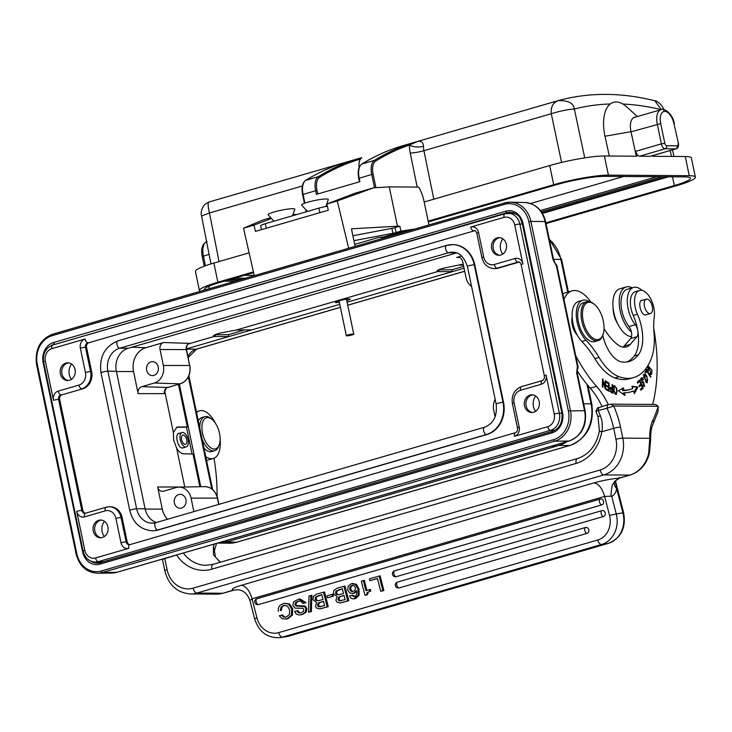 <?xml version="1.0" encoding="UTF-8"?>
<svg xmlns="http://www.w3.org/2000/svg" width="732" height="732" viewBox="0 0 732 732"><rect width="100%" height="100%" fill="white"/><g stroke="black" fill="none" stroke-linecap="round" stroke-linejoin="round"><path stroke-width="1.1" d="M532.585 412.482A8.857 7.549 90.4 0 1 525.915 404.256A8.857 7.549 90.4 0 1 531.642 395.079A8.857 7.549 90.4 0 1 532.704 394.868M533.646 412.262A8.857 7.549 -89.6 0 0 539.347 402.618A8.857 7.549 -89.6 0 0 531.908 394.813A8.857 7.549 -89.6 0 0 530.05 395.07A8.857 7.549 -89.6 0 0 524.359 404.714A8.857 7.549 -89.6 0 0 531.789 412.519A8.857 7.549 -89.6 0 0 533.646 412.262M129.71 544.681A3.797 3.23 90.4 0 1 127.185 541.863L122.107 517.542A14.173 12.069 -89.6 0 0 110.477 506.782L109.416 506.773A14.173 12.069 90.4 0 1 121.045 517.542A3.797 0.485 168.2 0 0 115.921 518.439A10.376 8.839 90.4 0 0 105.234 510.854L84.5 516.874A3.797 1.931 73.8 0 1 85.434 513.242L84.93 513.315A3.797 3.23 -89.6 0 0 85.305 513.297M85.397 513.251A3.797 3.23 90.4 0 1 82.872 510.442L59.676 399.407A3.797 3.23 90.4 0 1 62.046 394.804L82.771 388.793A14.173 12.069 -89.6 0 0 91.628 371.627L86.541 347.307A3.797 3.23 90.4 0 1 88.911 342.713L474.565 230.745A3.797 3.23 90.4 0 1 474.766 230.69M522.877 264.005A7.595 6.469 -89.6 0 0 515.063 258.46L494.329 264.481A10.376 8.839 90.4 0 1 483.642 256.905L478.563 232.584A7.595 6.469 -89.6 0 0 470.74 227.039L504.037 217.367A3.797 1.931 -106.2 0 1 504.961 213.735A3.797 1.931 -106.2 0 1 505.254 213.698A14.173 12.069 90.4 0 1 508.218 213.286A14.173 12.069 90.4 0 1 519.848 224.056A3.797 0.485 168.2 0 0 514.724 224.953L522.877 264.005A3.797 0.485 168.2 0 0 521.157 264.801C520.342 262.651 519.5 261.736 518.613 262.047A3.797 3.23 -89.6 0 0 517.817 262.157L497.092 268.177A14.173 12.069 90.4 0 1 494.118 268.598L495.18 268.598A14.173 12.069 -89.6 0 0 498.153 268.187L518.878 262.166A3.797 3.23 90.4 0 1 519.079 262.12M152.402 530.755A26.572 22.637 -89.6 0 0 152.668 530.764A26.572 22.637 -89.6 0 0 158.24 529.986L486.936 434.543A26.572 22.637 -89.6 0 0 503.534 402.371L474.793 264.81A26.572 22.637 -89.6 0 0 452.998 244.616A26.572 22.637 -89.6 0 0 452.733 244.616M511.76 213.305L513.416 212.829M100.54 562.597A15.317 13.048 90.4 0 1 99.387 562.112M577.283 369.587L577.365 366.256L556.43 266.036L553.511 259.348A4.053 0.522 -11.8 0 0 552.907 259.201L545.047 221.549L530.91 221.393L570.429 410.542A25.291 21.548 90.4 0 1 554.636 441.176A1.519 0.769 -106.2 0 1 553.52 439.694A23.772 20.249 90.4 0 0 568.371 410.908L528.852 221.75A23.772 20.249 90.4 0 0 504.366 204.384L52.137 335.686A23.772 20.249 90.4 0 0 37.295 364.472L76.805 553.63A23.772 20.249 90.4 0 0 101.3 570.997L553.52 439.694M217.624 543.08A34.413 29.317 90.4 0 0 218.85 543.117A34.413 29.317 90.4 0 0 226.06 542.11L228.155 541.497L222.876 541.552M219.179 542.622L220.661 542.613A37.963 32.336 -89.6 0 0 226.051 542.028M463.21 264.151L443.217 268.232C437.8 269.861 435.933 270.977 437.626 271.581L452.385 271.636L464.061 268.241M188.444 343.93L214.028 336.5L228.787 336.555L339.785 304.329M186.44 348.889A19.233 16.388 90.4 0 1 186.55 348.853L228.787 336.555L228.393 334.67L244.827 329.903M200.769 486.698L179.34 384.108M192.086 454.005L186.495 427.204L187.346 426.957L178.452 384.373M199.836 486.716L193.001 454.023L183.494 453.767C181.088 453.62 178.809 451.736 176.641 448.13L173.658 440.325L173.374 432.521L164.709 391.025M173.374 432.521L176.943 427.14L177.903 427.003L176.504 427.296M177.053 427.259L186.495 427.204M183.686 447.627L182.488 448.021C177.556 448.432 174.243 432.822 179.413 433.28L178.736 433.39M184.766 487.018L176.641 448.13M167.573 519.253A19.691 16.772 90.4 0 1 162.284 509.097L157.664 486.99L183.952 487.027M160.034 349.512L163.364 365.478L189.643 365.488L186.303 349.521A5.078 4.328 90.4 0 1 189.478 343.363L189.13 343.528C187.09 344.589 186.23 346.602 186.541 349.576L160.034 349.512A5.764 4.914 -89.6 0 1 163.629 342.521L145.833 347.691A19.691 16.772 90.4 0 0 133.544 371.527L138.156 393.642A5.764 4.914 -89.6 0 1 141.761 386.652L167.61 387.493A1.519 0.769 73.8 0 0 167.738 387.484A1.519 0.769 73.8 0 0 167.848 387.429M164.435 393.651A5.078 4.328 90.4 0 1 164.938 389.799A5.078 4.328 90.4 0 1 167.61 387.493L180.173 383.852A1.519 0.769 -106.2 0 0 180.301 383.833L167.738 387.484C166.914 386.798 165.853 388.344 164.554 392.132L164.435 393.651L138.156 393.642M463.393 265.039L459.659 265.185M347.096 302.206L452.385 271.636L451.992 269.751L463.667 266.366M438.688 269.824L451.992 269.751M436.986 271.041L437.626 271.581L236.061 330.105L219.609 333.161C214.202 334.78 212.335 335.897 214.028 336.5L213.387 336.098M251.964 329.821L236.061 330.105M346.794 300.77L350.344 299.205L349.201 298.958C344.488 298.894 331.166 302.746 336.638 302.609L339.373 302.362M335.503 302.362L336.638 302.609M215.089 334.744L228.393 334.67M177.903 427.003L187.346 426.957M189.13 343.528L188.49 343.811M163.364 365.478A14.475 12.334 90.4 0 1 154.324 383.01L141.761 386.652M146.665 370.328A6.972 5.938 -89.6 0 0 152.476 375.626A6.972 5.938 -89.6 0 0 158.204 366.979A6.972 5.938 -89.6 0 0 152.567 361.681A6.972 5.938 -89.6 0 0 146.665 370.328M156.374 522.511A18.977 16.168 90.4 0 1 145.101 508.804L116.361 371.243A18.977 16.168 90.4 0 1 128.219 348.258L456.558 252.924M157.664 486.99A5.764 4.914 -89.6 0 0 162.504 491.364A5.764 4.914 -89.6 0 0 163.602 491.199L176.165 487.549A14.475 12.334 90.4 0 1 178.919 487.128A14.475 12.334 90.4 0 1 191.079 498.126L193.898 511.613M174.381 502.976A6.972 5.938 -89.6 0 0 180.182 508.273A6.972 5.938 -89.6 0 0 185.919 499.627A6.972 5.938 -89.6 0 0 180.282 494.329A6.972 5.938 -89.6 0 0 174.381 502.976M471.591 286.514A14.475 12.334 90.4 0 1 466.019 277.602L462.679 261.635A5.764 4.914 -89.6 0 0 458.058 257.252A5.764 4.914 -89.6 0 0 456.75 257.417L461.654 255.999M495.107 416.847L493.734 410.259A14.475 12.334 90.4 0 1 495.152 399.315M254.278 275.653L243.536 228.174L253.977 225.136L255.441 231.385L328.293 210.23L326.838 203.99L337.278 200.952L348.679 248.24M249.118 252.833L213.872 263.062A40.489 5.216 168.2 0 0 195.444 271.49L199.443 290.65A40.489 5.216 -11.8 0 1 217.871 282.223L253.428 271.901M650.135 156.291L675.673 148.88L665.068 148.806A2.535 2.159 90.4 0 0 666.651 145.741A2.535 1.281 -106.2 0 1 664.812 143.271L660.703 123.617A12.654 6.423 -106.2 0 1 660.493 122.473A12.654 6.423 -106.2 0 1 665.077 111.401A12.654 6.423 -106.2 0 1 673.962 123.708L678.454 143.454C678.756 146.51 677.96 148.294 676.057 148.825L650.519 156.236A5.06 2.571 73.8 0 1 650.135 156.291L639.53 156.218A5.06 2.571 73.8 0 1 635.852 151.286L636.877 156.2L604.394 155.98A40.489 5.216 168.2 0 0 549.686 165.56L424.176 202.005M689.26 175.689L685.262 156.529A40.489 5.216 168.2 0 1 691.401 157.975L695.4 177.135A40.489 5.216 -11.8 0 0 689.26 175.689L608.402 175.14A40.489 5.216 -11.8 0 0 553.694 184.72L428.174 221.165M695.4 177.135A40.489 5.216 -11.8 0 1 676.972 185.562L546.035 223.58M200.147 291.373A40.489 5.216 -11.8 0 1 199.443 290.65M545.88 222.839L674.328 185.544A35.429 4.566 168.2 0 0 690.45 178.178A35.429 4.566 168.2 0 0 685.079 176.906L604.211 176.357A35.429 4.566 168.2 0 0 556.338 184.739L428.33 221.906M253.601 272.643L220.524 282.241A35.429 4.566 168.2 0 0 204.402 289.616A35.429 4.566 168.2 0 0 204.695 290.046M685.262 156.529L652.779 156.309L652.642 155.623M636.3 156.2L630.984 131.687L604.998 136.234L609.289 156.017M558.086 100.641L558.159 100.623C568.096 100.311 573.495 103.111 574.355 109.031C568.078 109.361 560.383 110.925 551.269 113.716C550.638 107.055 552.934 102.69 558.159 100.623L417.871 141.349L409.398 145.037A10.12 4.392 -179.7 0 0 423.462 146.263A12.654 6.423 73.8 0 0 423.92 150.691A10.12 1.382 -11.5 0 1 410.222 152.997L417.185 187.072M417.926 141.34L417.871 141.349C421.449 140.965 423.316 142.603 423.462 146.263M361.507 164.297A1.016 0.86 58.2 0 1 361.901 164.023L374.464 160.381A627.251 318.502 -106.2 0 1 415.593 141.999L403.03 145.641A627.251 318.502 73.8 0 0 361.901 164.023A15.18 7.713 73.8 0 0 359.174 178.105L359.924 181.692L316.38 194.337L315.629 190.75L303.066 194.401L304.896 203.13M201.556 216.068C200.294 211.365 202.663 206.717 205.262 204.072L208.904 202.023C207.723 202.929 207.915 206.58 209.471 212.957L201.565 216.059L210.962 263.932M661.234 109.635L654.884 100.778M637.407 116.544L626.83 106.982A35.511 17.989 73.2 0 0 622.905 104.054A35.511 17.989 73.2 0 0 610.268 103.971A35.511 17.989 73.2 0 0 604.998 136.234M635.715 117.038A15.18 7.695 73.2 0 0 634.562 117.202A15.18 7.695 73.2 0 0 630.993 131.687M361.736 157.655L346.922 161.937A627.251 318.502 73.8 0 0 305.793 180.319L318.356 176.668A627.251 318.502 -106.2 0 1 359.476 158.286A627.251 318.502 -106.2 0 1 361.745 157.655L360.437 159.064A12.654 6.423 73.8 0 0 359.119 167.454M542.439 213.415L668.563 176.796M224.23 281.17L235.027 281.244M667.648 176.787A25.309 3.257 -11.8 0 1 667.227 176.915L542.302 213.186M228.476 279.935L239.282 280.008M241.368 279.395L230.571 279.322M666.321 176.778A22.774 2.937 168.2 0 1 665.9 176.906L542.092 212.847M661.938 176.751L541.36 211.758M245.495 278.197L234.698 278.123M254.224 275.397L244.323 275.333M656.897 176.714L540.426 210.532M327.369 206.25A10.12 1.299 168.2 0 0 318.896 208.126L265.295 223.69A10.12 1.299 168.2 0 0 260.693 225.795L261.489 229.628M292.535 215.775L294.813 209.325A13.661 1.757 168.2 0 0 292.754 208.693A13.661 1.757 168.2 0 0 277.053 211.182A13.661 1.757 168.2 0 0 268.141 214.897L273.997 221.165M325.877 206.506L328.311 199.598A13.661 1.757 168.2 0 0 321.247 199.379A13.661 1.757 168.2 0 0 306.937 202.462A13.661 1.757 168.2 0 0 301.639 205.17L307.495 211.438M388.244 236.299L403.735 231.806L388.308 236.29A2.535 1.281 73.8 0 1 388.244 236.299L378.151 237.561L354.7 244.369M337.278 200.952L373.796 187.776L354.947 193.248L326.838 203.99M253.977 225.136L271.471 218.456M293.001 214.476L296.936 214.503M243.536 228.174L263.245 219.875L270.748 217.688M373.796 187.776L389.25 186.88L418.667 187.081A24.293 12.334 -106.2 0 1 423.938 200.861L428.806 224.184A2.535 1.281 -106.2 0 1 428.906 224.953M414.687 229.079L400.898 231.12L399.873 226.206L397.458 226.188L389.25 186.88M355.121 246.373L351.452 228.832L397.458 226.188M353.922 240.672L392.883 233.27L391.849 228.357A5.06 0.65 -11.8 0 0 395.07 227.597L399.873 226.206M391.849 228.357L352.897 235.759M392.883 233.27A5.06 0.65 168.2 0 0 396.094 232.511L400.898 231.12M381.262 237.58L403.451 231.138M403.735 231.806L408.008 231.019M566.806 441.689A34.413 29.317 90.4 0 1 558.946 445.459M228.155 541.497L558.946 445.422L569.56 445.532A34.413 29.317 -89.6 0 0 591.053 403.854A5.06 0.65 -11.8 0 1 591.813 404.037C594.439 424.505 587.146 438.322 569.944 445.477A5.06 2.571 -106.2 0 1 569.56 445.532L236.665 542.183A5.06 2.571 73.8 0 0 237.049 542.128L229.455 543.19A34.413 29.317 -89.6 0 0 236.665 542.183L226.06 542.073M558.928 445.376A37.963 32.336 -89.6 0 0 565.131 442.183M602.802 335.174A27.834 14.137 73.8 0 0 621.816 361.947A61.543 31.247 73.8 0 0 624.606 362.139A61.543 31.247 73.8 0 0 629.053 361.507A61.543 31.247 73.8 0 0 638.414 354.782A32.894 16.708 73.8 0 0 637.416 314.229A17.714 8.994 -106.2 0 1 639.567 290.448L635.376 291.665A17.714 8.994 73.8 0 0 630.572 299.342A17.714 8.994 73.8 0 0 633.226 315.437A32.894 16.708 -106.2 0 1 637.618 329.821A7.595 3.852 73.8 0 0 635.266 324.733A22.271 11.309 -106.2 0 1 628.129 308.739A22.271 11.309 -106.2 0 1 633.583 287.429L627.306 289.259A22.271 11.309 73.8 0 0 621.038 304.283A22.271 11.309 73.8 0 0 628.98 326.554A7.595 3.852 -106.2 0 1 630.609 338.577L624.021 346.181A27.834 14.137 -106.2 0 1 623.097 347.114M563.988 299.516A35.429 17.989 -106.2 0 1 571.957 290.897L565.68 292.718A35.429 17.989 73.8 0 0 562.853 294.09M577.091 370.584A116.406 59.109 73.8 0 0 590.257 388.161A55.678 28.273 -106.2 0 1 601.988 406.361M658.169 406.287L658.022 411.567L653.228 423.645A5.06 3.797 25.9 0 0 652.862 420.223A38.97 19.791 73.8 0 0 649.787 438.312L648.689 453.209A5.06 0.65 12.5 0 0 649.458 453.044L650.657 439.356A5.06 1.949 178.1 0 0 649.787 438.312L622.804 438.129A30.369 25.867 90.4 0 1 603.836 474.903A5.06 2.571 -106.2 0 1 600.167 469.971A25.309 21.557 90.4 0 0 615.969 439.328L613.672 428.321A48.083 24.412 73.8 0 0 610.259 416.151A48.083 24.412 73.8 0 0 607.038 408.255L613.663 406.004L658.169 406.287L655.579 404.457L611.055 404.156L613.663 406.004A53.143 26.983 73.8 0 1 616.737 413.672A53.143 26.983 73.8 0 1 620.507 427.122L622.804 438.129A5.06 0.65 -11.8 0 0 615.969 439.328M608.274 404.558A55.678 28.273 73.8 0 0 596.543 386.331A116.406 59.109 -106.2 0 1 575.7 355.606M571.957 290.897A35.429 17.989 -106.2 0 1 574.647 290.522A35.429 17.989 -106.2 0 1 590.88 302.078M604.046 328.586A51.78 26.288 73.8 0 0 617.204 344.305A27.834 14.137 73.8 0 0 624.332 347.215A27.834 14.137 73.8 0 0 626.455 346.922A27.834 14.137 73.8 0 0 630.298 344.36L636.886 336.747A7.595 3.852 73.8 0 0 637.938 331.779A32.894 16.708 -106.2 0 1 634.232 355.999A61.543 31.247 -106.2 0 1 626.921 361.965M582.718 300.285L578.527 301.502A22.774 11.566 73.8 0 0 572.14 317.221A12.654 6.423 73.8 0 0 577.292 335.165A22.774 11.566 73.8 0 0 581.858 341.478A75.918 38.549 -106.2 0 1 594.878 358.653A50.609 25.702 73.8 0 0 614.944 377.941A78.251 39.729 73.8 0 0 623.874 379.569A78.251 39.729 73.8 0 0 629.52 378.755L633.711 377.547A78.251 39.729 -106.2 0 1 628.056 378.353A78.251 39.729 -106.2 0 1 619.135 376.724A50.609 25.702 -106.2 0 1 599.069 357.436A75.918 38.549 73.8 0 0 586.048 340.261A22.774 11.566 -106.2 0 1 576.395 317.066A22.774 11.566 -106.2 0 1 582.718 300.285A22.774 11.566 -106.2 0 1 584.356 300.047A22.774 11.566 -106.2 0 1 589.104 301.584M633.583 287.429A22.271 11.309 -106.2 0 1 635.275 287.2A22.271 11.309 -106.2 0 1 641.991 290.384M653.731 328.229A131.595 66.822 -106.2 0 1 652.605 404.439M633.473 390.961L634.342 393.679L637.911 387.027L631.945 386.24L632.695 388.564A85.278 43.307 -106.2 0 1 630.343 389.387A85.278 43.307 -106.2 0 1 623.929 390.275L623.435 387.905L618.458 390.842L625.027 395.5L624.451 392.736A87.813 44.588 73.8 0 0 631.048 391.821A87.813 44.588 73.8 0 0 633.473 390.961L632.219 391.327A87.813 44.588 -106.2 0 1 630.417 391.995M640.903 390.229L643.163 388.152L639.612 379.981L637.279 382.131L637.7 383.092L639.622 381.326L640.829 384.108L639.1 385.7L639.512 386.652L641.241 385.069L642.33 387.567L640.482 389.268L640.903 390.229M650.876 376.623L646.512 369.587L645.102 372.414L645.615 373.247L646.731 371.014L650.583 377.227L650.876 376.623L650.309 376.788M613.05 393.294L612.538 384.785L612.025 384.538L612.236 388.006L610.497 387.402L610.982 392.251L613.05 393.294M648.223 371.188L648.534 367.08L651.288 373.466L650.236 372.945L650.117 373.796L651.572 374.473L651.947 370.118L648.232 366.055L648.223 371.188M617.131 390.467L616.683 388.225L614.331 385.444L613.928 391.73L616.298 394.475L617.131 390.467L616.637 390.604M646.969 376.376L645.789 374.747L644.252 374.061L645.825 382.077L647.353 382.745L646.969 376.376L646.393 376.541M643.007 381.747L642.303 381.976L641.186 379.716L641.882 378.81L643.218 379.881L643.538 379.359L641.616 377.73L642.531 383.12L643.748 382.735L644.27 385.526L643.19 384.602L642.87 385.114L644.581 386.533L643.337 381.628L641.36 382.25M609.216 391.437L609.088 383.129L606.169 381.399L606.188 382.378L608.585 383.797L608.631 386.633L606.462 385.352L606.48 386.322L608.649 387.603L608.685 390.156L606.371 388.784L606.389 389.772L609.216 391.437M604.952 387.045L602.582 378.865L602.308 386.917L602.802 387.274L603.012 380.951L605.382 389.122L605.657 381.07L605.163 380.713L604.486 387.173M596.498 410.991L607.038 408.255L607.505 404.75L598.081 407.925M607.505 404.75L611.055 404.156M597.898 416.215A5.06 0.759 -21.3 0 0 600.432 415.922C602.39 420.964 602.839 426.244 601.777 431.77A5.06 0.485 -170.6 0 1 599.435 430.956L597.898 416.215L595.839 411.338L597.623 407.779M214.028 458.214A131.595 66.822 -106.2 0 1 217.065 496.25M188.069 439.74A7.466 3.788 -106.2 0 1 186.239 446.886A7.466 3.788 -106.2 0 1 180.246 439.694A7.466 3.788 -106.2 0 1 182.076 432.548A7.466 3.788 -106.2 0 1 188.069 439.74M181.637 439.703A4.804 2.443 73.8 0 0 185.498 444.333A4.804 2.443 73.8 0 0 186.678 439.731A4.804 2.443 73.8 0 0 182.817 435.101A4.804 2.443 73.8 0 0 181.637 439.703M233.49 590.12C230.443 589.406 233.06 587.796 241.331 585.289L593.908 482.919C602.948 480.402 611.293 478.838 618.924 478.206L629.822 475.077L603.836 474.903L196.835 593.066L222.821 593.249L233.49 590.12L238.559 589.8C243.82 590.614 247.617 594.174 249.932 600.478L252.073 598.794L256.959 617.899L254.608 618.741C258.982 632.091 267.537 638.377 280.274 637.609A25.309 21.759 80.9 0 0 282.534 637.105L289.167 636.035A5.06 2.571 73.8 0 0 289.323 635.998A5.06 2.571 73.8 0 0 289.469 635.943M618.924 478.206C619.858 476.45 617.643 478.682 612.281 484.886C610.772 494.045 610.625 497.797 611.861 496.14L604.641 496.424C602.143 488.153 598.556 483.651 593.908 482.919M611.861 496.14A20.249 10.275 73.8 0 0 616.179 490.779A20.249 10.275 73.8 0 0 616.719 488.683L615.209 480.942M214.403 544.013L213.378 546.575L213.488 554.838L220.158 562.268M176.54 555.002L164.792 558.644L167.088 569.652A25.309 21.557 90.4 0 0 193.156 588.144L600.167 469.971M380.722 591.3L383.879 590.514L380.118 575.828L369.45 578.792L369.925 580.668L377.438 578.49L380.722 591.3L382.854 590.678L379.094 575.993M369.925 580.668L377.465 578.609M370.776 590.989L370.383 589.48L365.909 590.651L363.328 580.567L361.334 581.153L364.966 595.336L366.522 594.887L367.153 592.591L370.776 590.989L367.153 592.591M366.897 590.367L364.344 580.403L363.328 580.567M364.966 595.336L367.537 594.723L368.169 592.426M355.56 596.617L352.55 595.207L351.525 595.372L354.535 596.781L355.871 595.894L356.649 594.247L356.548 590.697L353.446 593.359L349.832 593.048L347.764 590.212L348.112 586.195L351.241 583.743L355.386 584.429L357.966 589.077L358.131 595.473L354.05 598.803L355.798 598.474L359.147 595.308L358.982 588.912L356.411 584.264L352.266 583.578M354.471 593.194L352.714 593.524L356.676 591.868M340.288 602.948L348.743 600.716L344.982 586.03L337.479 588.08L333.865 590.395L333.453 593.753L337.141 596.626L335.878 600.249L336.949 602.07L340.288 602.948L347.727 600.881L343.967 586.195M327.469 597.806L333.444 596.205L332.941 594.247L331.916 594.411L326.966 595.848L327.469 597.806L332.42 596.37L331.916 594.411M319.811 608.896L328.265 606.663L324.505 591.978L317.002 594.018L313.387 596.342L312.976 599.7L316.663 602.573L315.401 606.197L316.471 608.018L319.811 608.896L327.25 606.828L323.489 592.133M311.402 611.559L311.85 595.317L310.825 595.482L310.386 611.723L311.402 611.559L308.547 612.254L310.386 611.723M306.003 602.674L299.855 598.886L298.839 599.051L304.988 602.829L306.003 602.674L302.847 603.452L304.988 602.829M300.907 612.794L299.516 612.62L297.86 610.653L294.694 611.43L296.277 614.02L298.629 614.944L301.621 614.606L305.262 612.217L305.857 608.557L304.649 606.599L296.158 606.041L294.941 604.797L295.463 602.665L298.83 601.036L300.971 601.173L302.847 603.452M300.449 614.871L302.645 614.441L306.287 612.062L306.873 608.393L304.896 606.023L296.57 605.565L295.966 604.632L296.487 602.5L299.324 600.981M285.7 619.162L287.859 618.741L292.361 615.154L292.773 608.887L289.552 603.964L284.126 603.305L288.527 604.129L291.757 609.051L291.336 615.319L286.834 618.906L282.159 618.787L279.322 615.768L282.488 614.981L284.547 616.856L283.531 617.021L286.377 617.021L289.469 614.441L289.662 609.847L287.347 605.977L283.54 605.419L281.061 607.121L280.292 610.579L281.317 610.415L282.085 606.965L284.73 605.208M280.292 610.579L281.317 610.415M286.185 617.076L284.547 616.856M399.096 587.942L587.101 533.354A3.038 1.546 -106.2 0 1 584.822 530.663A3.038 1.546 -106.2 0 1 585.499 527.498L397.494 582.086A3.038 3.038 0 0 0 395.381 585.664A3.038 3.038 0 0 0 398.821 587.997A3.038 2.608 -99.1 0 0 399.096 587.942A3.038 1.546 73.8 0 1 396.808 585.243A3.038 1.546 73.8 0 1 397.494 582.086A3.038 1.546 73.8 0 1 397.586 582.059L585.408 527.534M587.101 533.354A3.038 2.608 -99.1 0 0 585.6 527.479A3.038 1.546 -106.2 0 0 585.499 527.498A3.038 3.038 0 0 1 585.865 527.415M396.213 576.679L603.497 516.49A3.038 1.546 -106.2 0 1 601.21 513.8A3.038 1.546 -106.2 0 1 601.896 510.643L394.612 570.823A3.038 3.038 0 0 0 392.498 574.41A3.038 3.038 0 0 0 395.939 576.743A3.038 2.608 -99.1 0 0 396.213 576.679A3.038 1.546 73.8 0 1 393.926 573.989A3.038 1.546 73.8 0 1 394.612 570.823A3.038 1.546 73.8 0 1 394.704 570.804L601.805 510.671M603.497 516.49A3.038 2.608 -99.1 0 0 601.988 510.616A3.038 1.546 -106.2 0 0 601.896 510.643A3.038 3.038 0 0 1 602.262 510.561M258.497 604.568L601.85 504.87A3.038 1.546 -106.2 0 1 599.572 502.179A3.038 1.546 -106.2 0 1 600.249 499.023L256.895 598.712A3.038 3.038 0 0 0 254.782 602.29A3.038 3.038 0 0 0 258.222 604.623A3.038 2.608 -99.1 0 0 258.497 604.568A3.038 1.546 73.8 0 1 256.209 601.869A3.038 1.546 73.8 0 1 256.895 598.712A3.038 1.546 73.8 0 1 256.987 598.694L600.158 499.05M601.85 504.87A3.038 2.608 -99.1 0 0 600.35 498.995A3.038 1.546 -106.2 0 0 600.249 499.023A3.038 3.038 0 0 1 600.615 498.94M214.421 550.318L213.378 546.575M383.879 590.514L382.854 590.678M369.752 591.154L369.367 589.644M367.537 594.723L366.522 594.887M355.798 598.474L352.614 598.813L350.857 598.026L349.53 595.949L351.525 595.372M351.241 583.743L353.016 583.413M355.203 590.029L355.468 587.704L354.123 585.774L351.781 585.518L349.933 586.972L349.704 589.397L351.021 591.255L353.254 591.483L355.203 590.029M353.355 591.456L352.046 591.09L350.72 589.233L350.957 586.808L352.806 585.353M348.743 600.716L347.727 600.881M339.099 594.768L337.452 594.32L336.628 593.021L336.995 590.953L335.979 591.117L342.302 588.684L343.537 593.487L339.392 594.686M335.979 591.117L335.604 593.185L336.436 594.485L338.806 594.777M345.101 599.627L338.998 600.807L337.946 599.371L338.76 597.047L344.013 595.354L345.101 599.627M340.49 600.917L341.277 600.734M336.995 590.953L342.338 588.812M341.03 600.807L340.023 600.643L338.971 599.206L339.776 596.882L344.04 595.482M333.444 596.205L332.42 596.37M328.265 606.663L327.25 606.828M318.621 600.707L316.974 600.267L316.151 598.959L316.517 596.891L315.501 597.056L321.824 594.631L323.059 599.426L318.914 600.633M315.501 597.056L315.126 599.124L315.959 600.432L318.329 600.725M324.624 605.574L318.521 606.755L317.468 605.318L318.283 602.985L323.535 601.301L324.624 605.574M320.012 606.865L320.799 606.682M316.517 596.891L321.86 594.759M320.552 606.755L319.545 606.59L318.493 605.154L319.308 602.82L323.571 601.429M308.547 612.254L309.005 596.013L310.825 595.482M296.835 610.817L298.491 612.785L301.191 612.721L303.35 611.403L303.78 609.408L302.883 608.265L295.06 608.118L292.855 605.629L293.514 601.878L298.839 599.051M300.376 612.904L301.191 612.721M281.463 615.145L283.531 617.021M285.672 617.177L286.377 617.021M278.16 611.202L278.517 607.633L280.164 605.117L284.126 603.305M199.818 428.165A17.714 8.994 -106.2 0 1 199.809 427.031A17.714 8.994 -106.2 0 1 204.823 416.664L201.886 417.515A17.714 8.994 73.8 0 0 198.299 420.9M203.981 448.076A17.714 8.994 73.8 0 0 211.768 451.543L214.696 450.692A17.714 8.994 -106.2 0 1 202.096 439.072M204.823 416.664A17.714 8.994 -106.2 0 1 210.862 418.457L212.024 419.399A16.195 8.226 -106.2 0 1 220.112 439.392A16.195 8.226 -106.2 0 1 219.316 444.525A16.195 8.226 -106.2 0 1 209.004 446.328A16.195 8.226 -106.2 0 1 201.922 427.241A16.195 8.226 -106.2 0 1 212.024 419.399M219.316 444.525L218.841 445.944A17.714 8.994 -106.2 0 1 214.696 450.692M639.567 290.448A17.714 8.994 -106.2 0 1 640.848 290.265A17.714 8.994 -106.2 0 1 650.894 299.214A17.714 8.994 -106.2 0 1 654.262 316.8A50.609 25.702 73.8 0 0 654.015 332.712A50.609 25.702 -106.2 0 1 651.599 357.756A78.251 39.729 -106.2 0 1 633.711 377.547M572.14 317.221A22.774 11.566 73.8 0 0 577.292 335.165M646.74 314.577L645.542 314.98C640.454 315.346 637.224 299.846 642.422 300.23L641.845 300.312M586.771 301.74L583.422 302.709A20.249 10.275 73.8 0 0 578.463 322.08A20.249 10.275 73.8 0 0 594.713 341.597L598.062 340.627A20.249 10.275 -106.2 0 1 596.525 340.838A20.249 10.275 -106.2 0 1 581.812 321.11A20.249 10.275 -106.2 0 1 586.771 301.74A20.249 10.275 -106.2 0 1 588.308 301.529A20.249 10.275 -106.2 0 1 593.67 303.789L594.448 304.411A19.233 9.763 -106.2 0 1 603.324 321.009A19.233 9.763 -106.2 0 1 603.113 334.25A19.233 9.763 -106.2 0 1 597.156 339.611A19.233 9.763 -106.2 0 1 583.175 320.872A19.233 9.763 -106.2 0 1 589.351 302.27A19.233 9.763 -106.2 0 1 594.448 304.411M651.27 313.031A7.466 3.788 -106.2 0 1 650.455 313.497A7.466 3.788 -106.2 0 1 645.011 308.245A7.466 3.788 -106.2 0 1 645.478 299.626A7.466 3.788 -106.2 0 1 646.292 299.159A7.466 3.788 -106.2 0 1 651.736 304.411A7.466 3.788 -106.2 0 1 651.27 313.031M603.113 334.25L602.793 335.201A20.249 10.275 -106.2 0 1 598.062 340.627M624.451 392.736L623.188 393.102L623.463 394.392M622.182 388.271L622.676 390.641L623.929 390.275M622.676 390.641A85.278 43.307 73.8 0 0 629.081 389.753L630.343 389.387M632.128 386.789L637.911 387.027M636.657 387.393L633.949 392.443M643.163 388.152L640.656 389.662M639.265 386.093L641.241 385.069M637.453 382.525L639.622 381.326M638.597 380.915L638.871 381.546M640.226 384.657L640.5 385.279M645.642 371.325L646.731 371.014M612.538 384.785L612.053 384.922M610.058 387.933L612.236 388.006M611.211 392.416L612.474 392.05L610.397 391.455M610.991 391.281L610.799 388.454L612.291 389.003L612.474 392.05M648.634 370.74L648.076 370.904M647.692 366.522L648.47 367.098M651.123 373.512L650.849 374.354M615.859 393.523L615.575 394.365M613.782 385.929L614.404 386.487M613.425 387.237L614.084 387.045C615.063 385.709 615.905 386.789 616.609 390.266L616.509 392.938C614.77 393.596 613.965 391.638 614.084 387.045L614.578 386.441L613.324 386.798M616.509 392.938L614.77 393.843M646.997 381.756L646.649 382.671M643.693 374.491L644.489 375.058M643.94 377.154L644.535 375.04L646.612 376.907L647.683 379.725L647.061 381.738L643.94 377.154L643.419 377.3M641.049 382.333L641.744 382.113M642.495 381.93L643.584 382.79M643.016 385.892L644.27 385.526L643.922 386.423M642.751 383.056L643.748 382.735M641.003 378.179L641.735 378.847M643.538 379.359L642.998 379.515M641.882 378.81L640.61 379.176M609.088 383.129L607.99 383.449M607.578 390.476L608.685 390.156M608.631 386.633L607.533 386.944M603.113 379.249L602.564 379.405M605.144 381.216L605.657 381.07M602.5 381.098L603.012 380.951M613.105 307.998A16.195 8.226 73.8 0 0 615.63 319.893A16.195 8.226 73.8 0 0 617.698 323.8M499.736 255.267A8.857 7.549 90.4 0 1 493.066 247.041A8.857 7.549 90.4 0 1 498.803 237.863A8.857 7.549 90.4 0 1 499.864 237.644M500.798 255.047A8.857 7.549 -89.6 0 0 506.498 245.403A8.857 7.549 -89.6 0 0 499.068 237.589A8.857 7.549 -89.6 0 0 497.211 237.854A8.857 7.549 -89.6 0 0 491.511 247.498A8.857 7.549 -89.6 0 0 498.94 255.303A8.857 7.549 -89.6 0 0 500.798 255.047M65.917 363.072A8.857 7.549 -89.6 0 0 60.225 372.716A8.857 7.549 -89.6 0 0 67.655 380.53A8.857 7.549 -89.6 0 0 69.513 380.274A8.857 7.549 -89.6 0 0 75.213 370.63A8.857 7.549 -89.6 0 0 67.774 362.816A8.857 7.549 -89.6 0 0 65.917 363.072M98.765 520.287A8.857 7.549 -89.6 0 0 93.065 529.931A8.857 7.549 -89.6 0 0 100.494 537.746A8.857 7.549 -89.6 0 0 102.352 537.489A8.857 7.549 -89.6 0 0 108.052 527.845A8.857 7.549 -89.6 0 0 100.623 520.031A8.857 7.549 -89.6 0 0 98.765 520.287M101.291 537.7A8.857 7.549 90.4 0 1 94.62 529.483A8.857 7.549 90.4 0 1 100.357 520.306A8.857 7.549 90.4 0 1 101.419 520.086M68.451 380.484A8.857 7.549 90.4 0 1 61.781 372.268A8.857 7.549 90.4 0 1 67.509 363.081A8.857 7.549 90.4 0 1 68.57 362.871M631.405 331.953A24.797 12.59 -106.2 0 1 619.437 306.598A24.797 12.59 -106.2 0 1 626.18 286.944A24.797 12.59 -106.2 0 1 628.66 286.724A24.797 12.59 -106.2 0 1 632.201 287.832M626.18 286.944L619.894 288.774A24.797 12.59 73.8 0 0 614.102 313.753A24.797 12.59 73.8 0 0 631.24 336.638A24.797 12.59 73.8 0 0 631.496 336.656M196.569 412.592A24.797 12.59 -106.2 0 1 199.497 410.835A24.797 12.59 -106.2 0 1 201.977 410.606A24.797 12.59 -106.2 0 1 215.519 423.435M220.112 439.246A24.797 12.59 -106.2 0 1 213.323 458.47A24.797 12.59 -106.2 0 1 210.843 458.699A24.797 12.59 -106.2 0 1 205.765 456.64M206.552 460.41A24.797 12.59 73.8 0 0 207.046 460.291L213.323 458.47M353.199 334.021A3.797 0.485 168.2 0 0 348.972 334.67A3.797 0.485 168.2 0 0 346.337 335.704A3.797 0.485 168.2 0 0 346.913 335.842A3.797 0.485 168.2 0 0 351.14 335.183A3.797 0.485 168.2 0 0 353.766 334.158A3.797 0.485 168.2 0 0 353.199 334.021M535.604 411.338A11.392 9.699 90.4 0 1 533.427 406.48A11.392 9.699 90.4 0 1 535.714 396.049M554.234 414.102A10.376 8.839 90.4 0 1 547.756 426.665L514.468 436.327A7.595 6.469 -89.6 0 0 519.208 427.14L514.129 402.82A10.376 8.839 90.4 0 1 520.608 390.257L541.332 384.236A7.595 6.469 -89.6 0 0 546.081 375.04L554.234 414.102A3.797 0.485 -11.8 0 1 559.367 413.205A14.173 12.069 90.4 0 1 550.519 430.361A3.797 1.931 -106.2 0 1 547.756 426.665M522.392 224.065L519.848 224.056L559.367 413.205L561.902 413.223M521.157 264.801L544.352 375.836A3.797 0.485 -11.8 0 1 546.081 375.04M541.332 384.236A3.797 1.931 -106.2 0 1 542.266 380.603L521.541 386.624A3.797 1.931 73.8 0 0 520.608 390.257M521.824 386.588A3.797 1.931 73.8 0 0 521.541 386.624C514.367 389.58 511.32 395.243 512.4 403.607L517.478 427.927A3.797 0.485 -11.8 0 1 519.208 427.14M514.129 402.82A3.797 0.485 168.2 0 0 512.4 403.607M115.921 518.439L121 542.76A3.797 0.485 -11.8 0 1 126.133 541.854A3.797 3.23 -89.6 0 0 129.244 544.745A3.797 3.23 -89.6 0 0 129.619 544.718M122.107 517.542L121.045 517.542L126.133 541.854L127.185 541.863M514.468 436.327A3.797 1.931 -106.2 0 1 515.401 432.704L129.747 544.672A3.797 1.931 73.8 0 0 128.823 548.305L95.535 557.967A3.797 1.931 73.8 0 0 98.289 561.664L103.642 561.7M130.04 544.635A3.797 1.931 73.8 0 0 129.747 544.672L129.244 544.745M554.838 430.398L550.519 430.361L98.289 561.664A14.173 12.069 90.4 0 1 95.316 562.084C88.947 561.545 84.885 557.912 83.119 551.178A3.797 0.485 -11.8 0 1 84.839 550.391L76.686 511.329A3.797 0.485 -11.8 0 1 81.81 510.433L82.872 510.442M43.728 362.633L43.133 362.779A16.717 14.237 -89.6 0 1 53.573 342.539A1.519 0.769 73.8 0 0 54.68 344.022A15.198 12.947 -89.6 0 0 51.542 345.458M43.133 362.779L82.643 551.928A16.717 14.237 -89.6 0 0 99.863 564.143L552.093 432.841A16.717 14.237 -89.6 0 0 562.533 412.601L523.014 223.452L522.328 223.763C519.958 218.612 521.111 214.54 509.911 212.271A15.198 12.947 -89.6 0 0 506.91 212.719L56.309 344.003M523.014 223.452A16.717 14.237 -89.6 0 0 505.794 211.237L53.573 342.539M568.371 410.908L584.557 410.698L576.697 373.046L577.365 366.256A4.053 0.522 -11.8 0 1 577.96 366.403L557.025 266.183A4.053 0.522 168.2 0 0 556.43 266.036L552.907 259.201M504.366 204.384A1.519 0.769 -106.2 0 1 504.732 202.929A1.519 0.769 -106.2 0 1 504.86 202.92A25.291 21.548 90.4 0 1 510.469 202.178A25.291 21.548 90.4 0 1 530.91 221.393L528.852 221.75M524.789 202.517C535.641 203.597 542.586 209.983 545.642 221.695A4.053 0.522 168.2 0 0 545.047 221.549A25.053 21.338 -89.6 0 0 524.789 202.517L510.469 202.178L504.732 202.929L52.512 334.231A1.519 0.769 73.8 0 1 52.631 334.222L504.623 202.984M37.295 364.472L36.6 364.792C34.715 349.594 40.022 339.401 52.512 334.231A1.519 0.769 73.8 0 0 52.137 335.686M101.3 570.997A1.519 0.769 73.8 0 0 102.407 572.47A25.291 21.548 90.4 0 1 97.411 573.211C86.449 572.488 79.358 566.065 76.119 553.941L36.6 364.792M554.636 441.176L102.407 572.47L116.69 572.342L568.91 441.039L554.636 441.176M568.91 441.039A25.053 21.338 -89.6 0 0 584.557 410.698A4.053 0.522 -11.8 0 1 585.152 410.844C587.064 425.74 581.739 435.787 569.203 440.993A4.053 2.059 -106.2 0 1 568.91 441.039M569.203 440.993L116.974 572.296L111.74 573.074A25.053 21.338 -89.6 0 0 116.69 572.342A4.053 2.059 73.8 0 0 116.974 572.296A4.053 2.059 73.8 0 0 117.248 572.177M577.96 366.403A4.053 4.053 0 0 1 577.301 369.578L577.292 373.192A4.053 0.522 168.2 0 0 576.697 373.046M583.688 403.799L591.053 403.854L586.954 384.263M567.712 292.123L560.877 259.412A34.413 29.317 -89.6 0 0 549.375 239.574M549.284 239.154L561.645 259.595A5.06 0.65 168.2 0 0 560.877 259.412L553.511 259.357L545.642 221.695M187.978 356.438A15.628 13.313 90.4 0 1 196.286 349.155L340.407 307.312M347.718 305.189L464.683 271.224M186.468 349.091L196.286 349.155A5.17 2.626 73.8 0 0 196.679 349.1L340.417 307.367M211.758 488.885L188.371 376.925M145.165 509.088L162.284 509.097M133.544 371.527L116.425 371.527M438.642 269.843L439.026 271.673M215.043 334.771L215.428 336.592M186.413 348.45L187.822 348.432M154.324 383.01L180.173 383.852A15.162 12.92 -89.6 0 0 189.643 365.488L186.541 349.576M131.742 347.233L145.833 347.691M459.357 257.508L456.75 257.417M163.629 342.521L189.478 343.363M218.667 504.421L217.349 498.144L191.079 498.126M217.596 498.19L217.349 498.144A15.162 12.92 -89.6 0 0 204.621 486.624C211.292 486.99 215.611 490.852 217.596 498.19L218.877 504.357M486.936 434.543L486.405 434.543A3.797 1.931 -106.2 0 1 483.651 430.846A3.797 1.931 -106.2 0 1 484.584 427.214C493.578 423.59 497.431 415.868 496.15 404.055A3.797 0.485 -11.8 0 1 497.879 403.268A3.797 0.485 -11.8 0 1 503.003 402.371A26.572 22.637 90.4 0 1 486.405 434.543L157.709 529.977A26.572 22.637 90.4 0 1 152.137 530.755C140.517 529.776 133.059 523.005 129.765 510.433A3.797 0.485 -11.8 0 1 131.486 509.646A3.797 0.485 -11.8 0 1 136.619 508.749L145.101 508.804M446.895 245.394A26.572 22.637 90.4 0 1 452.468 244.616A26.572 22.637 90.4 0 1 474.263 264.801L503.003 402.371L503.534 402.371M474.793 264.81L474.263 264.801A3.797 0.485 168.2 0 0 469.139 265.698A3.797 0.485 168.2 0 0 467.409 266.494C464.061 256.74 459.055 251.982 452.413 252.211A18.977 16.168 -89.6 0 0 448.432 252.76A3.797 1.931 -106.2 0 1 445.678 249.063A3.797 1.931 -106.2 0 1 446.602 245.43L117.907 340.865A3.797 1.931 73.8 0 0 116.974 344.498A3.797 1.931 73.8 0 0 119.728 348.194L128.219 348.258M456.228 252.815L448.432 252.76L119.728 348.194A18.977 16.168 -89.6 0 0 107.879 371.179A3.797 0.485 168.2 0 0 102.745 372.076A3.797 0.485 168.2 0 0 101.025 372.872L129.765 510.433M118.191 340.828A3.797 1.931 73.8 0 0 117.907 340.865C104.63 346.382 99.003 357.042 101.025 372.872M116.361 371.243L107.879 371.179L136.619 508.749A18.977 16.168 -89.6 0 0 152.192 523.17A18.977 16.168 -89.6 0 0 155.651 522.749M156.172 522.611A3.797 1.931 73.8 0 0 155.879 522.648A3.797 1.931 73.8 0 0 154.946 526.281A3.797 1.931 73.8 0 0 157.709 529.977L158.24 529.986M410.222 152.997A22.774 11.566 73.8 0 1 409.398 145.037A626.235 317.99 -106.2 0 0 375.653 161.077A14.173 7.192 -106.2 0 0 373.11 174.225L375.909 187.648M373.11 174.225L371.737 174.463A15.18 7.713 -106.2 0 1 374.464 160.381A1.016 0.86 -121.8 0 1 375.653 161.077M374.51 187.731L371.737 174.463L358.872 178.352M553.694 184.72L549.686 165.56M213.872 263.062L217.871 282.223M604.394 155.98L608.402 175.14M635.852 151.286L661.389 143.875A5.06 2.571 -106.2 0 0 665.068 148.806L639.53 156.218M676.084 148.816A5.06 2.571 -106.2 0 1 675.673 148.88A2.535 2.159 -89.6 0 0 677.256 145.814L666.651 145.741M678.07 143.362A2.535 1.281 -106.2 0 1 677.256 145.814M660.703 123.617L631.021 131.842M664.812 143.271L661.389 143.875L657.281 124.22A15.18 7.713 -106.2 0 1 657.034 122.848A15.18 7.713 -106.2 0 1 661.005 109.69L633.573 117.66M561.581 162.44L551.269 113.716L423.92 150.691L433.82 199.205M417.972 141.322L558.013 100.659M344.662 162.605L208.895 202.032L344.635 162.614M417.789 141.377L415.593 141.999A627.251 318.502 -106.2 0 1 417.707 141.395M306.379 210.249L306.681 211.676M305.4 180.594A1.016 0.86 58.2 0 1 305.793 180.319A15.18 7.713 73.8 0 0 303.066 194.401L302.764 194.648M302.362 185.983L209.471 212.957L219.033 261.562M209.087 254.352L202.233 256.539C200.696 248.807 202.325 243.783 207.101 241.478M206.598 241.67A15.18 7.713 73.8 0 0 203.386 256.008L205.427 265.762M622.905 104.054A614.569 311.365 -106.8 0 1 661.124 109.626L661.133 109.654M670.173 150.527L671.482 156.438M678.454 143.454L673.962 123.708M584.731 157.874L574.355 109.031A614.569 311.365 -106.8 0 1 610.268 103.971M319.555 177.364A14.173 7.192 -106.2 0 0 316.462 185.965A14.173 7.192 -106.2 0 0 317.002 190.512L315.629 190.75A15.18 7.713 -106.2 0 1 318.356 176.668A1.016 0.86 -121.8 0 1 319.545 177.373A626.235 317.99 -106.2 0 1 360.437 159.064M317.002 190.512L317.715 193.943M674.328 185.544L672.507 176.824M208.812 286.303L209.315 288.71M623.582 176.485L530.499 203.514M319.847 212.692L318.896 208.126M265.295 223.69L266.247 228.247M395.07 227.597L396.094 232.511M556.86 446.062L551.58 446.117M658.159 406.278A133.114 67.591 -106.2 0 1 652.862 420.223M620.507 427.122A5.06 0.65 168.2 0 0 613.672 428.321L601.777 431.77A40.489 34.486 -89.6 0 1 576.139 463.393L211.85 569.167A40.489 34.486 -89.6 0 1 176.686 555.195A5.06 1.674 145.7 0 1 177.062 554.856M619.354 478.115A5.06 2.571 73.8 0 0 619.739 478.06L630.206 475.022A5.06 2.571 -106.2 0 1 629.822 475.077A30.369 25.867 -89.6 0 0 648.689 453.209M598.712 407.312L598.245 410.808A48.083 24.412 -106.2 0 1 600.432 415.922M193.156 588.144A5.06 2.571 73.8 0 0 196.835 593.066A30.369 25.867 90.4 0 1 190.476 593.963C177.107 592.819 168.543 585.069 164.792 570.704A5.06 0.65 -11.8 0 1 167.088 569.652M164.746 558.424A48.083 24.412 -106.2 0 1 164.792 558.644A5.06 0.65 168.2 0 0 162.486 559.696L162.367 559.12M216.452 594.137A30.369 25.867 -89.6 0 0 222.821 593.249A5.06 2.571 73.8 0 0 223.205 593.194L216.452 594.137L190.476 593.963M233.856 590.083A5.06 2.571 -106.2 0 1 233.673 590.157A5.06 2.571 -106.2 0 1 233.288 590.212M241.331 585.289C245.989 586.012 249.566 590.514 252.073 598.794L604.641 496.424L609.527 515.529A20.249 17.403 80.9 0 1 597.797 539.978L278.727 632.622A20.249 17.403 80.9 0 1 256.959 617.899M609.527 515.529L616.271 513.901A25.309 21.759 80.9 0 1 601.603 544.462L608.237 543.4L289.167 636.035A25.309 21.759 -99.1 0 1 286.917 636.547L608.393 543.364A5.06 2.571 -106.2 0 1 608.237 543.4A25.309 21.759 -99.1 0 0 622.905 512.839L616.719 488.683A15.18 9.315 11.1 0 1 614.349 482.297M611.815 496.516L616.271 513.901L623.618 512.803L615.402 480.714M576.139 463.393A5.06 2.571 -106.2 0 1 577.383 458.552C589.031 454.654 596.388 445.459 599.435 430.956M213.47 564.271A5.06 2.571 73.8 0 0 213.085 564.326A5.06 2.571 73.8 0 0 211.85 569.167M183.384 553.017A35.429 30.177 -89.6 0 0 206.04 565.305L213.085 564.326L577.383 458.552M278.727 632.622A5.06 2.571 73.8 0 0 282.534 637.105L601.603 544.462A5.06 2.571 -106.2 0 1 597.797 539.978M356.411 584.264L355.386 584.429M358.982 588.912L357.966 589.077M359.147 595.308L358.131 595.473M352.046 591.09L351.021 591.255M350.72 589.233L349.704 589.397M350.957 586.808L349.933 586.972M341.89 602.573L342.915 602.409M337.452 594.32L336.436 594.485M336.628 593.021L335.604 593.185M338.907 589.672L339.932 589.507M340.023 600.643L338.998 600.807M338.971 599.206L337.946 599.371M339.776 596.882L338.76 597.047M340.151 596.479L341.176 596.315M321.412 608.521L322.437 608.356M316.974 600.267L315.959 600.432M316.151 598.959L315.126 599.124M318.429 595.619L319.454 595.455M319.545 606.59L318.521 606.755M318.493 605.154L317.468 605.318M319.308 602.82L318.283 602.985M319.674 602.427L320.698 602.262M298.93 601.082L297.915 601.247M296.487 602.5L295.463 602.665M295.966 604.632L294.941 604.797M296.57 605.565L295.545 605.73M297.174 605.876L296.158 606.041M300.751 605.895L299.727 606.059M304.896 606.023L303.872 606.188M305.674 606.435L304.649 606.599M306.873 608.393L305.857 608.557M306.287 612.062L305.262 612.217M302.645 614.441L301.621 614.606M299.516 612.62L298.491 612.785M282.085 606.965L281.061 607.121M289.552 603.964L288.527 604.129M292.773 608.887L291.757 609.051M292.361 615.154L291.336 615.319M287.859 618.741L286.834 618.906M596.543 386.331L590.257 388.161M624.021 346.181L630.298 344.36M636.886 336.747L630.609 338.577M637.938 331.779A32.894 16.708 73.8 0 0 637.782 330.8A32.894 16.708 73.8 0 0 637.618 329.821M628.98 326.554L635.266 324.733M633.226 315.437L637.416 314.229M634.232 355.999L638.414 354.782M614.944 377.941L619.135 376.724M599.069 357.436L594.878 358.653M581.858 341.478L586.048 340.261M647.445 369.12L647.966 368.965M616.683 388.225L616.225 388.353M645.789 374.747L644.81 375.031M641.433 378.499L642.687 378.133M640.582 379.89L641.186 379.716M502.765 254.114A11.392 9.699 90.4 0 1 500.587 249.264A11.392 9.699 90.4 0 1 502.866 238.833M504.037 217.367A10.376 8.839 90.4 0 1 514.724 224.953M518.878 262.166L517.817 262.157A3.797 1.931 -106.2 0 1 515.063 258.46M494.329 264.481A3.797 1.931 73.8 0 0 497.092 268.177L498.153 268.187M478.563 232.584A3.797 0.485 168.2 0 0 476.834 233.371L481.921 257.691A3.797 0.485 -11.8 0 1 483.642 256.905M474.565 230.745L88.911 342.713M476.834 233.371C476.029 231.23 475.178 230.315 474.299 230.626A3.797 3.23 -89.6 0 0 473.503 230.736A3.797 1.931 -106.2 0 1 470.74 227.039M53.024 345.001A3.797 1.931 73.8 0 0 52.741 345.037A3.797 1.931 73.8 0 0 51.807 348.67L85.095 339.007A3.797 1.931 73.8 0 0 87.858 342.704A3.797 3.23 -89.6 0 0 85.479 347.307A3.797 0.485 168.2 0 0 80.355 348.203A7.595 6.469 -89.6 0 1 85.095 339.007M51.807 348.67A10.376 8.839 90.4 0 0 45.329 361.233L53.491 400.294A7.595 6.469 -89.6 0 1 58.231 391.098L78.955 385.087A10.376 8.839 90.4 0 0 85.434 372.524L80.355 348.203M85.434 372.524A3.797 0.485 -11.8 0 1 90.567 371.618L91.628 371.627M86.541 347.307L85.479 347.307L90.567 371.618A14.173 12.069 90.4 0 1 81.71 388.784A3.797 1.931 -106.2 0 1 78.955 385.087M82.771 388.793L62.046 394.804M58.231 391.098A3.797 1.931 73.8 0 0 60.985 394.804A3.797 3.23 -89.6 0 0 58.615 399.398L81.81 510.433A3.797 3.23 -89.6 0 0 84.93 513.315M59.676 399.407L58.615 399.398A3.797 0.485 168.2 0 0 53.491 400.294M45.329 361.233A3.797 0.485 168.2 0 0 43.6 362.029L83.119 551.178M85.726 513.205A3.797 1.931 73.8 0 0 85.434 513.242L106.158 507.221A3.797 1.931 -106.2 0 1 106.451 507.184A14.173 12.069 90.4 0 1 109.416 506.773L106.158 507.221A3.797 1.931 -106.2 0 0 105.234 510.854M76.686 511.329A7.595 6.469 -89.6 0 0 84.5 516.874M121 542.76A7.595 6.469 -89.6 0 0 128.823 548.305M95.535 557.967A10.376 8.839 90.4 0 1 84.839 550.391M104.319 536.556A11.392 9.699 90.4 0 1 102.141 531.697A11.392 9.699 90.4 0 1 104.42 521.276M71.471 379.341A11.392 9.699 90.4 0 1 69.293 374.482A11.392 9.699 90.4 0 1 71.58 364.051M552.349 431.441L100.357 562.67A1.519 0.769 73.8 0 0 100.238 562.688A1.519 0.769 73.8 0 0 99.863 564.143M90.878 561.151A15.198 12.947 -89.6 0 0 96.99 563.118A15.198 12.947 -89.6 0 0 100.128 562.734M82.643 551.928L83.256 551.782M552.093 432.841A1.519 0.769 -106.2 0 1 552.468 431.386A1.519 0.769 -106.2 0 1 552.587 431.377M562.075 412.967L562.533 412.601M512.867 212.664L506.91 212.719A1.519 0.769 -106.2 0 1 505.794 211.237M544.352 375.836C544.59 378.353 543.894 379.945 542.266 380.603M111.74 573.074L97.411 573.211M577.292 373.192L585.152 410.844M557.025 266.183A4.053 4.053 0 0 0 555.753 263.987M218.85 543.117L229.455 543.19M569.944 445.477L237.049 542.128M561.645 259.595L568.398 291.922M587.933 385.453L591.813 404.037M347.727 305.244L464.701 271.288M196.679 349.1L188.197 357.49M212.646 489.58L188.883 375.827M180.301 383.833C187.804 380.741 191.006 374.647 189.881 365.543M178.919 487.128L204.621 486.624M496.15 404.055L467.409 266.494M452.998 244.616L446.602 245.43M484.584 427.214L155.879 522.648L152.192 523.17M152.668 530.764L152.137 530.755M306.205 211.813L305.729 209.544M304.421 203.304L302.609 194.611C301.355 187.557 302.353 182.817 305.61 180.401C318.731 172.276 332.502 166.127 346.922 161.937M204.246 266.192L202.233 256.539M672.498 149.859L673.962 156.456M674.346 123.8C672.964 113.497 663.274 107.375 661.005 109.69M663.768 110.386C663.036 104.237 654.655 99.79 655.186 100.86C621.395 92.333 589.114 92.241 558.351 100.568M359.449 181.829L358.717 178.315C357.463 171.261 358.47 166.521 361.718 164.105C374.839 155.989 388.61 149.831 403.03 145.641M650.657 439.356C650.51 432.658 651.37 427.424 653.228 423.645M164.792 570.704L162.486 559.696M182.36 448.011L186.239 446.886M178.215 433.673L182.076 432.548M223.205 593.194L234.725 589.91M619.739 478.06C615.136 480.887 613.334 482.324 614.322 482.37L614.377 482.123M630.206 475.022C640.216 471.628 646.64 464.298 649.458 453.044M249.932 600.487L254.608 618.741M608.393 543.364C621.157 538.002 626.235 527.818 623.618 512.803M216.581 543.382L214.412 550.354L215.382 557.025L220.414 562.194M286.917 636.547L280.274 637.609M650.455 313.497L645.386 314.97M646.292 299.159L641.223 300.632M610.799 388.454L609.546 388.811M648.534 367.08L647.28 367.446M651.288 373.466L650.034 373.832M644.535 375.04L643.282 375.406M647.061 381.738L645.798 382.104M641.232 382.296L642.486 381.93M481.921 257.691C483.687 264.426 487.75 268.058 494.118 268.598M514.669 213.332L504.961 213.735L52.741 345.037C45.567 348.002 42.52 353.657 43.6 362.029M102.178 562.13L95.316 562.084M522.328 223.763L561.837 412.912C562.899 422.263 559.77 428.421 552.468 431.386L100.238 562.688L96.99 563.118M517.478 427.927C517.725 430.453 517.03 432.036 515.401 432.704M196.386 411.732L199.497 410.835M339.044 300.797L346.337 335.704M346.474 299.214L353.766 334.158"/></g></svg>
